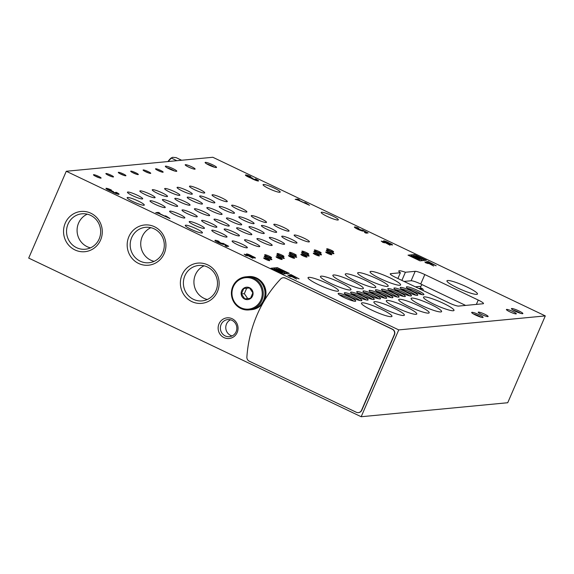 <?xml version="1.0" encoding="UTF-8"?>
<svg xmlns="http://www.w3.org/2000/svg" width="574" height="574" viewBox="0 0 574 574"><rect width="100%" height="100%" fill="white"/><g stroke="black" fill="none" stroke-linecap="round" stroke-linejoin="round"><path stroke-width="0.86" d="M66.275 171.267L28.7 258.092L361.182 416.731L398.751 329.906L66.275 171.267L212.818 157.269L545.3 315.908L398.751 329.906M319.244 255.932A3.322 0.474 23.4 0 0 319.388 255.868A3.322 0.474 23.4 0 0 316.525 254.11A3.322 0.474 23.4 0 0 313.289 253.227A3.322 0.474 23.4 0 0 315.765 254.813A3.322 0.474 23.4 0 0 319.244 255.932M306.839 257.116A3.322 0.474 23.4 0 0 306.982 257.052A3.322 0.474 23.4 0 0 304.12 255.294A3.322 0.474 23.4 0 0 300.876 254.411A3.322 0.474 23.4 0 0 303.359 255.997A3.322 0.474 23.4 0 0 306.839 257.116M294.426 258.3A3.322 0.474 23.4 0 0 294.57 258.235A3.322 0.474 23.4 0 0 291.707 256.485A3.322 0.474 23.4 0 0 288.471 255.595A3.322 0.474 23.4 0 0 290.946 257.181A3.322 0.474 23.4 0 0 294.426 258.3M282.021 259.491A3.322 0.474 23.4 0 0 282.164 259.419A3.322 0.474 23.4 0 0 279.301 257.669A3.322 0.474 23.4 0 0 276.058 256.779A3.322 0.474 23.4 0 0 278.541 258.365A3.322 0.474 23.4 0 0 282.021 259.491M269.608 260.675A3.322 0.474 23.4 0 0 269.751 260.61A3.322 0.474 23.4 0 0 266.888 258.852A3.322 0.474 23.4 0 0 263.653 257.97A3.322 0.474 23.4 0 0 266.128 259.556A3.322 0.474 23.4 0 0 269.608 260.675M331.657 254.748A3.322 0.474 23.4 0 0 331.801 254.677A3.322 0.474 23.4 0 0 328.938 252.926A3.322 0.474 23.4 0 0 325.695 252.036A3.322 0.474 23.4 0 0 328.177 253.622A3.322 0.474 23.4 0 0 331.657 254.748M321.024 253.055A3.738 0.531 23.4 0 0 321.182 252.983A3.738 0.531 23.4 0 0 317.96 251.01A3.738 0.531 23.4 0 0 314.322 250.013A3.738 0.531 23.4 0 0 317.106 251.792A3.738 0.531 23.4 0 0 321.024 253.055M308.611 254.246A3.738 0.531 23.4 0 0 308.776 254.167A3.738 0.531 23.4 0 0 305.555 252.194A3.738 0.531 23.4 0 0 301.91 251.197A3.738 0.531 23.4 0 0 304.701 252.983A3.738 0.531 23.4 0 0 308.611 254.246M296.206 255.43A3.738 0.531 23.4 0 0 296.363 255.351A3.738 0.531 23.4 0 0 293.142 253.378A3.738 0.531 23.4 0 0 289.504 252.381A3.738 0.531 23.4 0 0 292.288 254.167A3.738 0.531 23.4 0 0 296.206 255.43M283.793 256.614A3.738 0.531 23.4 0 0 283.958 256.542A3.738 0.531 23.4 0 0 280.736 254.562A3.738 0.531 23.4 0 0 277.091 253.572A3.738 0.531 23.4 0 0 279.882 255.351A3.738 0.531 23.4 0 0 283.793 256.614M271.387 257.798A3.738 0.531 23.4 0 0 271.545 257.726A3.738 0.531 23.4 0 0 268.323 255.753A3.738 0.531 23.4 0 0 264.686 254.756A3.738 0.531 23.4 0 0 267.47 256.535A3.738 0.531 23.4 0 0 271.387 257.798M333.429 251.871A3.738 0.531 23.4 0 0 333.594 251.799A3.738 0.531 23.4 0 0 330.373 249.826A3.738 0.531 23.4 0 0 326.728 248.829A3.738 0.531 23.4 0 0 329.519 250.608A3.738 0.531 23.4 0 0 333.429 251.871M191.96 194.22A8.309 1.184 23.4 0 0 192.326 194.055A8.309 1.184 23.4 0 0 185.165 189.664A8.309 1.184 23.4 0 0 177.072 187.454A8.309 1.184 23.4 0 0 183.271 191.415A8.309 1.184 23.4 0 0 191.96 194.22M179.554 195.404A8.309 1.184 23.4 0 0 179.913 195.239A8.309 1.184 23.4 0 0 172.76 190.848A8.309 1.184 23.4 0 0 164.659 188.638A8.309 1.184 23.4 0 0 170.858 192.599A8.309 1.184 23.4 0 0 179.554 195.404M167.142 196.588A8.309 1.184 23.4 0 0 167.508 196.423A8.309 1.184 23.4 0 0 160.347 192.039A8.309 1.184 23.4 0 0 152.254 189.822A8.309 1.184 23.4 0 0 158.453 193.782A8.309 1.184 23.4 0 0 167.142 196.588M154.736 197.779A8.309 1.184 23.4 0 0 155.095 197.607A8.309 1.184 23.4 0 0 147.941 193.223A8.309 1.184 23.4 0 0 139.841 191.006A8.309 1.184 23.4 0 0 146.04 194.966A8.309 1.184 23.4 0 0 154.736 197.779M142.33 198.963A8.309 1.184 23.4 0 0 142.689 198.798A8.309 1.184 23.4 0 0 135.529 194.407A8.309 1.184 23.4 0 0 127.435 192.197A8.309 1.184 23.4 0 0 133.634 196.157A8.309 1.184 23.4 0 0 142.33 198.963M204.373 193.036A8.309 1.184 23.4 0 0 204.731 192.864A8.309 1.184 23.4 0 0 197.578 188.48A8.309 1.184 23.4 0 0 189.477 186.263A8.309 1.184 23.4 0 0 195.677 190.231A8.309 1.184 23.4 0 0 204.373 193.036M253.737 223.695A8.309 1.184 23.4 0 0 254.095 223.53A8.309 1.184 23.4 0 0 246.942 219.139A8.309 1.184 23.4 0 0 238.841 216.929A8.309 1.184 23.4 0 0 245.041 220.89A8.309 1.184 23.4 0 0 253.737 223.695M241.324 224.879A8.309 1.184 23.4 0 0 241.69 224.714A8.309 1.184 23.4 0 0 234.529 220.323A8.309 1.184 23.4 0 0 226.429 218.113A8.309 1.184 23.4 0 0 232.628 222.073A8.309 1.184 23.4 0 0 241.324 224.879M228.918 226.063A8.309 1.184 23.4 0 0 229.277 225.898A8.309 1.184 23.4 0 0 222.124 221.514A8.309 1.184 23.4 0 0 214.023 219.297A8.309 1.184 23.4 0 0 220.222 223.257A8.309 1.184 23.4 0 0 228.918 226.063M216.506 227.254A8.309 1.184 23.4 0 0 216.872 227.082A8.309 1.184 23.4 0 0 209.711 222.698A8.309 1.184 23.4 0 0 201.61 220.481A8.309 1.184 23.4 0 0 207.81 224.441A8.309 1.184 23.4 0 0 216.506 227.254M204.1 228.438A8.309 1.184 23.4 0 0 204.459 228.273A8.309 1.184 23.4 0 0 197.305 223.882A8.309 1.184 23.4 0 0 189.205 221.664A8.309 1.184 23.4 0 0 195.404 225.632A8.309 1.184 23.4 0 0 204.1 228.438M266.142 222.511A8.309 1.184 23.4 0 0 266.508 222.339A8.309 1.184 23.4 0 0 259.348 217.955A8.309 1.184 23.4 0 0 251.247 215.738A8.309 1.184 23.4 0 0 257.446 219.698A8.309 1.184 23.4 0 0 266.142 222.511M214.525 202.887A8.309 1.184 23.4 0 0 214.884 202.715A8.309 1.184 23.4 0 0 207.723 198.331A8.309 1.184 23.4 0 0 199.63 196.114A8.309 1.184 23.4 0 0 205.829 200.082A8.309 1.184 23.4 0 0 214.525 202.887M202.113 204.071A8.309 1.184 23.4 0 0 202.471 203.906A8.309 1.184 23.4 0 0 195.318 199.515A8.309 1.184 23.4 0 0 187.217 197.305A8.309 1.184 23.4 0 0 193.416 201.266A8.309 1.184 23.4 0 0 202.113 204.071M189.707 205.255A8.309 1.184 23.4 0 0 190.066 205.09A8.309 1.184 23.4 0 0 182.905 200.699A8.309 1.184 23.4 0 0 174.812 198.489A8.309 1.184 23.4 0 0 181.011 202.45A8.309 1.184 23.4 0 0 189.707 205.255M177.294 206.439A8.309 1.184 23.4 0 0 177.653 206.274A8.309 1.184 23.4 0 0 170.5 201.89A8.309 1.184 23.4 0 0 162.399 199.673A8.309 1.184 23.4 0 0 168.598 203.634A8.309 1.184 23.4 0 0 177.294 206.439M164.889 207.63A8.309 1.184 23.4 0 0 165.247 207.458A8.309 1.184 23.4 0 0 158.087 203.074A8.309 1.184 23.4 0 0 149.993 200.857A8.309 1.184 23.4 0 0 156.193 204.818A8.309 1.184 23.4 0 0 164.889 207.63M226.931 201.696A8.309 1.184 23.4 0 0 227.29 201.531A8.309 1.184 23.4 0 0 220.136 197.147A8.309 1.184 23.4 0 0 212.036 194.93A8.309 1.184 23.4 0 0 218.235 198.891A8.309 1.184 23.4 0 0 226.931 201.696M276.295 232.362A8.309 1.184 23.4 0 0 276.654 232.19A8.309 1.184 23.4 0 0 269.5 227.806A8.309 1.184 23.4 0 0 261.4 225.589A8.309 1.184 23.4 0 0 267.599 229.55A8.309 1.184 23.4 0 0 276.295 232.362M263.889 233.546A8.309 1.184 23.4 0 0 264.248 233.381A8.309 1.184 23.4 0 0 257.087 228.99A8.309 1.184 23.4 0 0 248.994 226.773A8.309 1.184 23.4 0 0 255.193 230.741A8.309 1.184 23.4 0 0 263.889 233.546M251.477 234.73A8.309 1.184 23.4 0 0 251.835 234.565A8.309 1.184 23.4 0 0 244.682 230.174A8.309 1.184 23.4 0 0 236.581 227.964A8.309 1.184 23.4 0 0 242.78 231.925A8.309 1.184 23.4 0 0 251.477 234.73M239.071 235.914A8.309 1.184 23.4 0 0 239.43 235.749A8.309 1.184 23.4 0 0 232.269 231.365A8.309 1.184 23.4 0 0 224.176 229.148A8.309 1.184 23.4 0 0 230.375 233.109A8.309 1.184 23.4 0 0 239.071 235.914M226.658 237.105A8.309 1.184 23.4 0 0 227.017 236.933A8.309 1.184 23.4 0 0 219.864 232.549A8.309 1.184 23.4 0 0 211.763 230.332A8.309 1.184 23.4 0 0 217.962 234.292A8.309 1.184 23.4 0 0 226.658 237.105M288.7 231.171A8.309 1.184 23.4 0 0 289.066 231.006A8.309 1.184 23.4 0 0 281.906 226.622A8.309 1.184 23.4 0 0 273.812 224.405A8.309 1.184 23.4 0 0 280.012 228.366A8.309 1.184 23.4 0 0 288.7 231.171M234.127 213.291A8.309 1.184 23.4 0 0 234.486 213.126A8.309 1.184 23.4 0 0 227.333 208.735A8.309 1.184 23.4 0 0 219.232 206.518A8.309 1.184 23.4 0 0 225.431 210.486A8.309 1.184 23.4 0 0 234.127 213.291M221.722 214.475A8.309 1.184 23.4 0 0 222.081 214.31A8.309 1.184 23.4 0 0 214.92 209.919A8.309 1.184 23.4 0 0 206.827 207.709A8.309 1.184 23.4 0 0 213.026 211.67A8.309 1.184 23.4 0 0 221.722 214.475M209.309 215.659A8.309 1.184 23.4 0 0 209.668 215.494A8.309 1.184 23.4 0 0 202.514 211.11A8.309 1.184 23.4 0 0 194.414 208.893A8.309 1.184 23.4 0 0 200.613 212.854A8.309 1.184 23.4 0 0 209.309 215.659M196.904 216.843A8.309 1.184 23.4 0 0 197.262 216.678A8.309 1.184 23.4 0 0 190.102 212.294A8.309 1.184 23.4 0 0 182.008 210.077A8.309 1.184 23.4 0 0 188.207 214.037A8.309 1.184 23.4 0 0 196.904 216.843M184.491 218.034A8.309 1.184 23.4 0 0 184.85 217.862A8.309 1.184 23.4 0 0 177.696 213.478A8.309 1.184 23.4 0 0 169.595 211.261A8.309 1.184 23.4 0 0 175.795 215.228A8.309 1.184 23.4 0 0 184.491 218.034M246.54 212.107A8.309 1.184 23.4 0 0 246.899 211.935A8.309 1.184 23.4 0 0 239.738 207.551A8.309 1.184 23.4 0 0 231.645 205.334A8.309 1.184 23.4 0 0 237.844 209.295A8.309 1.184 23.4 0 0 246.54 212.107M296.629 243.111A8.309 1.184 23.4 0 0 296.988 242.946A8.309 1.184 23.4 0 0 289.834 238.554A8.309 1.184 23.4 0 0 281.734 236.344A8.309 1.184 23.4 0 0 287.933 240.305A8.309 1.184 23.4 0 0 296.629 243.111M284.216 244.294A8.309 1.184 23.4 0 0 284.582 244.129A8.309 1.184 23.4 0 0 277.421 239.745A8.309 1.184 23.4 0 0 269.328 237.528A8.309 1.184 23.4 0 0 275.527 241.489A8.309 1.184 23.4 0 0 284.216 244.294M271.811 245.478A8.309 1.184 23.4 0 0 272.169 245.313A8.309 1.184 23.4 0 0 265.016 240.929A8.309 1.184 23.4 0 0 256.915 238.712A8.309 1.184 23.4 0 0 263.114 242.673A8.309 1.184 23.4 0 0 271.811 245.478M259.398 246.669A8.309 1.184 23.4 0 0 259.764 246.497A8.309 1.184 23.4 0 0 252.603 242.113A8.309 1.184 23.4 0 0 244.51 239.896A8.309 1.184 23.4 0 0 250.709 243.864A8.309 1.184 23.4 0 0 259.398 246.669M246.992 247.853A8.309 1.184 23.4 0 0 247.351 247.688A8.309 1.184 23.4 0 0 240.197 243.297A8.309 1.184 23.4 0 0 232.097 241.087A8.309 1.184 23.4 0 0 238.296 245.048A8.309 1.184 23.4 0 0 246.992 247.853M309.034 241.927A8.309 1.184 23.4 0 0 309.4 241.762A8.309 1.184 23.4 0 0 302.24 237.371A8.309 1.184 23.4 0 0 294.146 235.153A8.309 1.184 23.4 0 0 300.346 239.121A8.309 1.184 23.4 0 0 309.034 241.927M110.825 190.102L111.428 190.044A4.549 0.646 -156.6 0 0 105.96 188.358A4.549 0.646 -156.6 0 0 111.485 191.4A4.549 0.646 -156.6 0 0 116.048 193.603A4.549 0.646 -156.6 0 0 119.083 194.249A4.549 0.646 -156.6 0 0 116.199 192.319L115.596 192.376L117.132 193.409L114.219 192.512L113.064 191.738L113.487 191.666L107.905 189.205L110.825 190.102M244.237 254.153L245.794 255.459L247.516 255.918L246.777 255.365L247.322 255.315L252.955 258.314L246.669 254.748L244.158 254.318M252.287 256.277A2.698 0.387 -156.6 0 1 255.437 258.035A2.698 0.387 -156.6 0 1 253.701 257.669A2.698 0.387 -156.6 0 1 251.01 256.399A3.322 0.474 -156.6 0 1 247.882 255.064A3.322 0.474 -156.6 0 1 246.454 253.995A3.322 0.474 -156.6 0 1 248.951 254.569A3.322 0.474 -156.6 0 1 252.287 256.277L252.208 256.456M287.839 274.953L289.404 276.266L291.118 276.725L290.379 276.173L290.925 276.116L296.557 279.115L290.272 275.556L287.768 275.125M297.777 199.092L295.187 199.343L297.813 200.003L309.472 205.27L305.684 202.823L304.593 202.5L307.198 204.186L298.329 199.953L299.37 199.852L297.777 199.092L297.361 200.046M358.14 227.921A5.008 0.71 -156.6 0 0 354.402 227.06A5.008 0.71 -156.6 0 0 358.714 229.7A5.008 0.71 -156.6 0 0 363.593 231.035A5.008 0.71 -156.6 0 0 363.564 230.884L366.133 232.24L364.468 232.398L366.061 233.159L368.128 232.958L362.596 230.038L361.225 230.009L356.77 228.079L358.843 228.603L358.14 227.921L357.982 228.28M414.414 254.54L408.028 255.15L420.024 260.869L426.403 260.259L414.414 254.54L413.926 255.674L412.232 255.832M428.182 261.55L426.41 261.715L436.19 265.776L428.182 261.55L427.895 262.196M405.402 272.255A11.43 1.629 23.4 0 0 398.765 270.993A11.43 1.629 23.4 0 0 400.387 272.736L390.607 273.669A8.309 1.184 23.4 0 0 390.248 273.834A8.309 1.184 23.4 0 0 395.508 277.364L448.925 302.85A8.309 1.184 23.4 0 0 458.554 306.093L483.136 303.746A8.309 1.184 23.4 0 0 483.495 303.574A8.309 1.184 23.4 0 0 478.235 300.051L424.817 274.566A8.309 1.184 23.4 0 0 415.189 271.323L405.402 272.255L401.879 280.399M516.083 313.913A5.403 0.768 23.4 0 0 516.32 313.806A5.403 0.768 23.4 0 0 511.664 310.95A5.403 0.768 23.4 0 0 506.404 309.515A5.403 0.768 23.4 0 0 510.43 312.091A5.403 0.768 23.4 0 0 516.083 313.913M487.9 316.604A5.403 0.768 23.4 0 0 488.13 316.496A5.403 0.768 23.4 0 0 483.48 313.648A5.403 0.768 23.4 0 0 478.214 312.206A5.403 0.768 23.4 0 0 482.246 314.782A5.403 0.768 23.4 0 0 487.9 316.604M191.687 166.776A5.403 0.768 -156.6 0 1 195.11 169.072A5.403 0.768 -156.6 0 1 189.843 167.63A5.403 0.768 -156.6 0 1 185.194 164.781A5.403 0.768 -156.6 0 1 191.687 166.776M518.925 310.936A6.235 0.89 -156.6 0 1 522.763 313.677A6.235 0.89 -156.6 0 1 516.801 311.919A6.235 0.89 -156.6 0 1 511.441 308.776A6.235 0.89 -156.6 0 1 518.925 310.936M172.839 168.577A6.235 0.89 -156.6 0 1 176.67 171.317A6.235 0.89 -156.6 0 1 170.708 169.56A6.235 0.89 -156.6 0 1 165.348 166.417A6.235 0.89 -156.6 0 1 172.839 168.577M479.154 314.739A6.235 0.89 -156.6 0 1 482.992 317.472A6.235 0.89 -156.6 0 1 477.03 315.722A6.235 0.89 -156.6 0 1 471.67 312.572A6.235 0.89 -156.6 0 1 479.154 314.739M212.602 164.781A6.235 0.89 -156.6 0 1 216.441 167.515A6.235 0.89 -156.6 0 1 210.479 165.764A6.235 0.89 -156.6 0 1 205.119 162.614A6.235 0.89 -156.6 0 1 212.602 164.781M476.743 294.369A16.624 2.368 23.4 0 0 477.468 294.031A16.624 2.368 23.4 0 0 463.153 285.256A16.624 2.368 23.4 0 0 446.952 280.829A16.624 2.368 23.4 0 0 459.351 288.751A16.624 2.368 23.4 0 0 476.743 294.369M145.739 171.791A4.154 0.588 23.4 0 0 150.661 173.391A4.154 0.588 23.4 0 0 147.159 171.138A4.154 0.588 23.4 0 0 143.113 170.126A4.154 0.588 23.4 0 0 145.739 171.791M133.333 172.975A4.154 0.588 23.4 0 0 138.255 174.575A4.154 0.588 23.4 0 0 134.747 172.322A4.154 0.588 23.4 0 0 130.707 171.31A4.154 0.588 23.4 0 0 133.333 172.975M120.92 174.166A4.154 0.588 23.4 0 0 125.842 175.759A4.154 0.588 23.4 0 0 122.341 173.506A4.154 0.588 23.4 0 0 118.294 172.494A4.154 0.588 23.4 0 0 120.92 174.166M108.515 175.35A4.154 0.588 23.4 0 0 113.437 176.95A4.154 0.588 23.4 0 0 109.928 174.69A4.154 0.588 23.4 0 0 105.889 173.678A4.154 0.588 23.4 0 0 108.515 175.35M96.102 176.534A4.154 0.588 23.4 0 0 101.024 178.134A4.154 0.588 23.4 0 0 97.523 175.881A4.154 0.588 23.4 0 0 93.476 174.869A4.154 0.588 23.4 0 0 96.102 176.534M158.151 170.607A4.154 0.588 23.4 0 0 163.073 172.207A4.154 0.588 23.4 0 0 159.565 169.947A4.154 0.588 23.4 0 0 155.525 168.935A4.154 0.588 23.4 0 0 158.151 170.607M316.525 253.278A4.154 0.588 23.4 0 0 321.447 254.878A4.154 0.588 23.4 0 0 317.939 252.625A4.154 0.588 23.4 0 0 313.899 251.613A4.154 0.588 23.4 0 0 316.525 253.278M304.112 254.461A4.154 0.588 23.4 0 0 309.034 256.061A4.154 0.588 23.4 0 0 305.533 253.808A4.154 0.588 23.4 0 0 301.486 252.797A4.154 0.588 23.4 0 0 304.112 254.461M291.707 255.652A4.154 0.588 23.4 0 0 296.629 257.252A4.154 0.588 23.4 0 0 293.12 254.992A4.154 0.588 23.4 0 0 289.081 253.981A4.154 0.588 23.4 0 0 291.707 255.652M279.294 256.836A4.154 0.588 23.4 0 0 284.216 258.436A4.154 0.588 23.4 0 0 280.715 256.183A4.154 0.588 23.4 0 0 276.668 255.165A4.154 0.588 23.4 0 0 279.294 256.836M266.888 258.02A4.154 0.588 23.4 0 0 271.811 259.62A4.154 0.588 23.4 0 0 268.302 257.367A4.154 0.588 23.4 0 0 264.262 256.356A4.154 0.588 23.4 0 0 266.888 258.02M328.931 252.094A4.154 0.588 23.4 0 0 333.853 253.694A4.154 0.588 23.4 0 0 330.351 251.441A4.154 0.588 23.4 0 0 326.305 250.429A4.154 0.588 23.4 0 0 328.931 252.094M393.85 292.819A9.557 1.363 23.4 0 0 405.172 296.493A9.557 1.363 23.4 0 0 397.115 291.305A9.557 1.363 23.4 0 0 387.816 288.98A9.557 1.363 23.4 0 0 393.85 292.819M381.445 294.003A9.557 1.363 23.4 0 0 392.767 297.676A9.557 1.363 23.4 0 0 384.702 292.496A9.557 1.363 23.4 0 0 375.403 290.164A9.557 1.363 23.4 0 0 381.445 294.003M369.032 295.187A9.557 1.363 23.4 0 0 380.354 298.867A9.557 1.363 23.4 0 0 372.296 293.68A9.557 1.363 23.4 0 0 362.998 291.348A9.557 1.363 23.4 0 0 369.032 295.187M356.626 296.371A9.557 1.363 23.4 0 0 367.948 300.051A9.557 1.363 23.4 0 0 359.884 294.864A9.557 1.363 23.4 0 0 350.585 292.539A9.557 1.363 23.4 0 0 356.626 296.371M344.213 297.562A9.557 1.363 23.4 0 0 355.536 301.235A9.557 1.363 23.4 0 0 347.478 296.048A9.557 1.363 23.4 0 0 338.179 293.723A9.557 1.363 23.4 0 0 344.213 297.562M406.263 291.628A9.557 1.363 23.4 0 0 417.585 295.309A9.557 1.363 23.4 0 0 409.52 290.121A9.557 1.363 23.4 0 0 400.221 287.796A9.557 1.363 23.4 0 0 406.263 291.628M399.999 292.231A9.557 1.363 23.4 0 0 411.321 295.904A9.557 1.363 23.4 0 0 403.257 290.724A9.557 1.363 23.4 0 0 393.958 288.392A9.557 1.363 23.4 0 0 399.999 292.231M387.586 293.414A9.557 1.363 23.4 0 0 398.908 297.088A9.557 1.363 23.4 0 0 390.851 291.908A9.557 1.363 23.4 0 0 381.552 289.576A9.557 1.363 23.4 0 0 387.586 293.414M375.181 294.598A9.557 1.363 23.4 0 0 386.503 298.279A9.557 1.363 23.4 0 0 378.438 293.092A9.557 1.363 23.4 0 0 369.139 290.767A9.557 1.363 23.4 0 0 375.181 294.598M362.768 295.789A9.557 1.363 23.4 0 0 374.09 299.463A9.557 1.363 23.4 0 0 366.033 294.275A9.557 1.363 23.4 0 0 356.734 291.951A9.557 1.363 23.4 0 0 362.768 295.789M350.362 296.973A9.557 1.363 23.4 0 0 361.685 300.647A9.557 1.363 23.4 0 0 353.62 295.459A9.557 1.363 23.4 0 0 344.321 293.135A9.557 1.363 23.4 0 0 350.362 296.973M412.405 291.047A9.557 1.363 23.4 0 0 423.727 294.72A9.557 1.363 23.4 0 0 415.669 289.533A9.557 1.363 23.4 0 0 406.37 287.208A9.557 1.363 23.4 0 0 412.405 291.047M387.472 286.455A16.624 2.368 23.4 0 0 388.189 286.125A16.624 2.368 23.4 0 0 373.875 277.35A16.624 2.368 23.4 0 0 357.681 272.915A16.624 2.368 23.4 0 0 358.111 273.884A16.624 2.368 23.4 0 0 372.404 281.87A16.624 2.368 23.4 0 0 387.472 286.455M375.059 287.639A16.624 2.368 23.4 0 0 375.783 287.309A16.624 2.368 23.4 0 0 361.469 278.534A16.624 2.368 23.4 0 0 345.268 274.107A16.624 2.368 23.4 0 0 345.699 275.068A16.624 2.368 23.4 0 0 359.998 283.054A16.624 2.368 23.4 0 0 375.059 287.639M362.653 288.83A16.624 2.368 23.4 0 0 363.371 288.492A16.624 2.368 23.4 0 0 349.057 279.717A16.624 2.368 23.4 0 0 332.863 275.29A16.624 2.368 23.4 0 0 333.293 276.252A16.624 2.368 23.4 0 0 347.586 284.238A16.624 2.368 23.4 0 0 362.653 288.83M350.24 290.014A16.624 2.368 23.4 0 0 350.965 289.676A16.624 2.368 23.4 0 0 336.651 280.901A16.624 2.368 23.4 0 0 320.45 276.474A16.624 2.368 23.4 0 0 320.88 277.436A16.624 2.368 23.4 0 0 335.18 285.429A16.624 2.368 23.4 0 0 350.24 290.014M337.835 291.197A16.624 2.368 23.4 0 0 338.552 290.86A16.624 2.368 23.4 0 0 324.238 282.092A16.624 2.368 23.4 0 0 308.044 277.658A16.624 2.368 23.4 0 0 308.475 278.627A16.624 2.368 23.4 0 0 322.767 286.613A16.624 2.368 23.4 0 0 337.835 291.197M399.877 285.271A16.624 2.368 23.4 0 0 400.602 284.934A16.624 2.368 23.4 0 0 386.288 276.159A16.624 2.368 23.4 0 0 370.087 271.732A16.624 2.368 23.4 0 0 370.517 272.7A16.624 2.368 23.4 0 0 384.817 280.686A16.624 2.368 23.4 0 0 399.877 285.271M440.889 311.94A16.624 2.368 23.4 0 0 441.607 311.61A16.624 2.368 23.4 0 0 427.293 302.835A16.624 2.368 23.4 0 0 411.099 298.408A16.624 2.368 23.4 0 0 418.367 303.833A16.624 2.368 23.4 0 0 434.123 310.505A16.624 2.368 23.4 0 0 440.889 311.94M428.477 313.124A16.624 2.368 23.4 0 0 429.194 312.794A16.624 2.368 23.4 0 0 414.88 304.019A16.624 2.368 23.4 0 0 398.686 299.592A16.624 2.368 23.4 0 0 405.962 305.016A16.624 2.368 23.4 0 0 421.718 311.689A16.624 2.368 23.4 0 0 428.477 313.124M416.071 314.315A16.624 2.368 23.4 0 0 416.789 313.978A16.624 2.368 23.4 0 0 402.474 305.203A16.624 2.368 23.4 0 0 386.28 300.776A16.624 2.368 23.4 0 0 393.556 306.2A16.624 2.368 23.4 0 0 409.305 312.88A16.624 2.368 23.4 0 0 416.071 314.315M403.658 315.499A16.624 2.368 23.4 0 0 404.376 315.162A16.624 2.368 23.4 0 0 390.062 306.394A16.624 2.368 23.4 0 0 373.868 301.96A16.624 2.368 23.4 0 0 381.143 307.391A16.624 2.368 23.4 0 0 396.899 314.064A16.624 2.368 23.4 0 0 403.658 315.499M391.253 316.683A16.624 2.368 23.4 0 0 391.97 316.353A16.624 2.368 23.4 0 0 377.656 307.578A16.624 2.368 23.4 0 0 361.462 303.144A16.624 2.368 23.4 0 0 368.738 308.575A16.624 2.368 23.4 0 0 384.487 315.248A16.624 2.368 23.4 0 0 391.253 316.683M453.295 310.756A16.624 2.368 23.4 0 0 454.012 310.419A16.624 2.368 23.4 0 0 439.698 301.651A16.624 2.368 23.4 0 0 423.504 297.217A16.624 2.368 23.4 0 0 430.78 302.649A16.624 2.368 23.4 0 0 446.536 309.321A16.624 2.368 23.4 0 0 453.295 310.756M337.95 220.021A9.349 1.335 23.4 0 0 338.351 219.828A9.349 1.335 23.4 0 0 330.301 214.898A9.349 1.335 23.4 0 0 321.189 212.402A9.349 1.335 23.4 0 0 328.163 216.864A9.349 1.335 23.4 0 0 337.95 220.021M143.902 205.262A9.349 1.335 23.4 0 0 144.304 205.076A9.349 1.335 23.4 0 0 136.253 200.139A9.349 1.335 23.4 0 0 127.141 197.65A9.349 1.335 23.4 0 0 134.115 202.105A9.349 1.335 23.4 0 0 143.902 205.262M202.041 233.001A9.349 1.335 23.4 0 0 202.443 232.814A9.349 1.335 23.4 0 0 194.392 227.878A9.349 1.335 23.4 0 0 185.28 225.388A9.349 1.335 23.4 0 0 192.254 229.844A9.349 1.335 23.4 0 0 202.041 233.001M279.811 192.276A9.349 1.335 23.4 0 0 280.212 192.089A9.349 1.335 23.4 0 0 272.162 187.153A9.349 1.335 23.4 0 0 263.05 184.663A9.349 1.335 23.4 0 0 270.024 189.119A9.349 1.335 23.4 0 0 279.811 192.276M424.932 261.859L426.03 262.583L425.406 262.648L428.211 263.624L427.472 263.071L428.017 263.021L433.65 266.02L427.365 262.462L424.86 262.024M389.38 243.175A2.698 0.387 -156.6 0 1 392.53 244.933A2.698 0.387 -156.6 0 1 390.794 244.574A2.698 0.387 -156.6 0 1 388.096 243.297A3.322 0.474 -156.6 0 1 384.975 241.97A3.322 0.474 -156.6 0 1 383.547 240.893A3.322 0.474 -156.6 0 1 386.037 241.475A3.322 0.474 -156.6 0 1 389.38 243.175L389.301 243.362M381.323 241.051L382.887 242.364L384.602 242.824L383.87 242.264L384.415 242.214L390.047 245.213L383.762 241.654L381.251 241.224M250.278 176.778L250.881 176.72A4.549 0.646 -156.6 0 0 245.414 175.034A4.549 0.646 -156.6 0 0 250.938 178.083A4.549 0.646 -156.6 0 0 255.502 180.279A4.549 0.646 -156.6 0 0 258.537 180.925A4.549 0.646 -156.6 0 0 255.66 178.995L255.05 179.052L256.592 180.085L253.672 179.188L252.517 178.414L252.94 178.342L247.358 175.881L250.278 176.778M291.09 274.645L289.318 274.817L299.097 278.878L291.09 274.645L290.81 275.298M277.321 267.635L270.942 268.245L282.932 273.97L289.31 273.36L277.321 267.635L276.833 268.768L275.14 268.933M218.687 241.245A5.008 0.71 -156.6 0 0 214.949 240.384A5.008 0.71 -156.6 0 0 219.261 243.024A5.008 0.71 -156.6 0 0 224.133 244.359A5.008 0.71 -156.6 0 0 224.111 244.208L226.68 245.564L225.008 245.722L226.601 246.483L228.674 246.282L223.143 243.362L221.772 243.333L217.316 241.403L219.383 241.927L218.687 241.245L218.529 241.604M158.316 212.416L155.733 212.667L158.359 213.327L170.019 218.594L166.23 216.147L165.14 215.824L167.744 217.503L158.876 213.277L159.909 213.176L158.316 212.416L157.907 213.37M100.586 240.018A20.212 19.373 -95.5 0 0 80.956 211.469A20.212 19.373 -95.5 0 0 67.194 243.268A20.212 19.373 -95.5 0 0 100.586 240.018M164.229 253.529A20.212 19.373 -95.5 0 0 144.598 224.979A20.212 19.373 -95.5 0 0 130.836 256.779A20.212 19.373 -95.5 0 0 164.229 253.529M217.431 291.671A20.212 19.373 -95.5 0 0 197.8 263.114A20.212 19.373 -95.5 0 0 184.039 294.921A20.212 19.373 -95.5 0 0 217.431 291.671M237.177 332.511A10.389 9.959 -95.5 0 0 227.082 317.838A10.389 9.959 -95.5 0 0 220.014 334.183A10.389 9.959 -95.5 0 0 237.177 332.511M358.456 412.613A4.154 3.982 -95.5 0 0 361.814 410.202L394.489 334.707A4.154 3.982 -95.5 0 0 392.487 329.196L285.4 278.096A4.154 3.982 -95.5 0 0 283.247 277.751M361.182 416.731L507.725 402.733L545.3 315.908M423.074 290.379A1.248 1.198 -95.5 0 0 422.471 288.729L421.338 288.184A1.248 1.198 -95.5 0 1 420.842 286.34A116.357 111.507 -95.5 0 1 422.005 284.611M404.039 281.432L411.106 280.758A8.309 1.184 -156.6 0 1 420.735 284.001L465.622 305.418M87.262 214.174A17.801 17.055 -95.5 0 0 77.16 232.133A17.801 17.055 -95.5 0 0 90.484 247.86M99.166 238.942A17.801 17.055 -95.5 0 0 81.91 213.801A17.801 17.055 -95.5 0 0 66.62 233.137A17.801 17.055 -95.5 0 0 85.296 249.238A17.801 17.055 -95.5 0 0 99.166 238.942M150.897 227.684A17.801 17.055 -95.5 0 0 140.802 245.65A17.801 17.055 -95.5 0 0 154.119 261.371M162.801 252.46A17.801 17.055 -95.5 0 0 145.545 227.311A17.801 17.055 -95.5 0 0 130.262 246.655A17.801 17.055 -95.5 0 0 148.931 262.748A17.801 17.055 -95.5 0 0 162.801 252.46M204.1 265.819A17.801 17.055 -95.5 0 0 194.005 283.786A17.801 17.055 -95.5 0 0 207.322 299.506M216.003 290.595A17.801 17.055 -95.5 0 0 198.748 265.453A17.801 17.055 -95.5 0 0 183.465 284.79A17.801 17.055 -95.5 0 0 202.134 300.884A17.801 17.055 -95.5 0 0 216.003 290.595M230.526 319.797A8.588 8.23 -95.5 0 0 225.804 328.4A8.588 8.23 -95.5 0 0 232.068 335.948M236.115 331.715A8.588 8.23 -95.5 0 0 227.785 319.582A8.588 8.23 -95.5 0 0 220.409 328.916A8.588 8.23 -95.5 0 0 229.421 336.68A8.588 8.23 -95.5 0 0 236.115 331.715M421.904 294.591A8.309 1.184 23.4 0 0 415.102 290.831A8.309 1.184 23.4 0 0 407.712 288.449M359.862 300.518A8.309 1.184 23.4 0 0 353.06 296.758A8.309 1.184 23.4 0 0 345.663 294.376M372.268 299.334A8.309 1.184 23.4 0 0 365.466 295.574A8.309 1.184 23.4 0 0 358.076 293.192M384.68 298.143A8.309 1.184 23.4 0 0 377.879 294.39A8.309 1.184 23.4 0 0 370.481 292.001M397.086 296.959A8.309 1.184 23.4 0 0 390.284 293.199A8.309 1.184 23.4 0 0 382.894 290.817M409.492 295.775A8.309 1.184 23.4 0 0 402.697 292.015A8.309 1.184 23.4 0 0 395.299 289.633M415.755 295.18A8.309 1.184 23.4 0 0 408.961 291.42A8.309 1.184 23.4 0 0 401.563 289.038M353.713 301.106A8.309 1.184 23.4 0 0 346.911 297.346A8.309 1.184 23.4 0 0 339.521 294.964M366.119 299.922A8.309 1.184 23.4 0 0 359.324 296.162A8.309 1.184 23.4 0 0 351.927 293.78M378.531 298.731A8.309 1.184 23.4 0 0 371.73 294.971A8.309 1.184 23.4 0 0 364.339 292.589M390.937 297.547A8.309 1.184 23.4 0 0 384.142 293.788A8.309 1.184 23.4 0 0 376.745 291.405M403.35 296.363A8.309 1.184 23.4 0 0 396.548 292.604A8.309 1.184 23.4 0 0 389.158 290.222M331.715 253.242A3.257 0.466 23.4 0 0 328.098 251.677M269.665 259.168A3.257 0.466 23.4 0 0 266.056 257.604M282.078 257.984A3.257 0.466 23.4 0 0 278.462 256.42M294.484 256.8A3.257 0.466 23.4 0 0 290.875 255.236M306.896 255.609A3.257 0.466 23.4 0 0 303.28 254.045M319.302 254.426A3.257 0.466 23.4 0 0 315.693 252.861M160.928 171.755A3.257 0.466 23.4 0 0 157.319 170.191M98.886 177.682A3.257 0.466 23.4 0 0 95.27 176.118M111.291 176.498A3.257 0.466 23.4 0 0 107.682 174.934M123.704 175.307A3.257 0.466 23.4 0 0 120.088 173.75M136.11 174.123A3.257 0.466 23.4 0 0 132.501 172.559M148.523 172.939A3.257 0.466 23.4 0 0 144.906 171.375M206.827 163.949A5.109 0.725 -156.6 0 1 211.842 165.829A5.109 0.725 -156.6 0 1 214.296 167.185M473.378 313.906A5.109 0.725 -156.6 0 1 478.393 315.786A5.109 0.725 -156.6 0 1 480.847 317.142M167.063 167.752A5.109 0.725 -156.6 0 1 172.071 169.631A5.109 0.725 -156.6 0 1 174.532 170.98M513.149 310.111A5.109 0.725 -156.6 0 1 518.164 311.991A5.109 0.725 -156.6 0 1 520.618 313.339M397.897 278.505L400.387 272.736M285.163 278.125A4.154 3.982 -95.5 0 0 280.679 278.964A124.666 119.471 -95.5 0 0 246.885 357.071A4.154 3.982 -95.5 0 0 249.224 361.168L356.311 412.268A4.154 3.982 -95.5 0 0 361.577 410.223L394.252 334.728A4.154 3.982 -95.5 0 0 392.25 329.218L285.4 278.096M427.365 262.462L427.085 263.107M426.382 262.555L426.181 263.021M411.206 255.932L409.929 256.054M415.54 255.99L423.705 259.584L419.156 257.209A3.114 0.445 -156.6 0 0 415.54 255.99L415.397 256.327M424.057 259.548L423.641 260.524M423.705 259.584L423.282 260.56M422.069 258.802L421.581 259.936L422.952 260.589M421.718 258.838L421.581 259.936M420.627 258.314L420.139 259.448L421.223 259.972M419.716 259.046L420.211 259.283M418.166 259.627A3.114 0.445 23.4 0 0 418.389 259.692L418.876 258.565L415.311 256.671L418.224 258.164M418.403 259.663L418.518 259.728A3.114 0.445 23.4 0 0 419.4 259.785L419.888 258.652A3.114 0.445 -156.6 0 1 419.006 258.594L418.518 259.728M418.238 258.128L419.006 258.594M411.343 255.617L413.136 256.492A3.114 0.445 -156.6 0 0 412.039 256.377A3.114 0.445 -156.6 0 0 414.722 258.02A3.114 0.445 -156.6 0 0 417.757 258.852A3.114 0.445 -156.6 0 0 417.614 258.601L411.702 255.581L410.941 256.542M418.511 258.831L418.037 259.922M418.159 258.867L417.757 259.792M414.808 257.288L414.6 257.776M418.876 258.565A3.114 0.445 -156.6 0 1 415.741 257.303A3.114 0.445 -156.6 0 1 414.17 256.176A3.114 0.445 -156.6 0 1 417.205 257.001A3.114 0.445 -156.6 0 1 419.888 258.652M415.131 256.248L413.926 255.674M390.464 243.821L388.713 243.283L390.464 243.821M387.127 242.163L388.311 242.96L384.881 241.475L387.127 242.163M383.762 241.654L383.475 242.307M382.779 241.747L382.578 242.214M366.133 232.24L365.789 233.03M362.596 230.038L362.201 230.956M251.355 177.588L251.096 178.177M290.272 275.556L289.992 276.209M289.289 275.649L289.088 276.116M274.114 269.027L272.837 269.149M278.455 269.091L286.613 272.679L282.064 270.304A3.114 0.445 -156.6 0 0 278.455 269.091L278.304 269.421M286.971 272.643L286.548 273.626M286.613 272.679L286.189 273.654M284.977 271.897L284.489 273.03L285.866 273.69M284.625 271.933L284.489 273.03M283.534 271.416L283.047 272.55L284.137 273.066M282.623 272.141L283.118 272.377M281.073 272.729A3.114 0.445 23.4 0 0 281.296 272.793L281.791 271.66L278.218 269.766L281.131 271.258M281.31 272.758L281.425 272.829A3.114 0.445 23.4 0 0 282.308 272.88L282.795 271.746A3.114 0.445 -156.6 0 1 281.913 271.696L281.425 272.829M281.145 271.229L281.913 271.696M274.25 268.711L276.044 269.586A3.114 0.445 -156.6 0 0 274.946 269.471A3.114 0.445 -156.6 0 0 277.629 271.122A3.114 0.445 -156.6 0 0 280.672 271.947A3.114 0.445 -156.6 0 0 280.521 271.703L274.609 268.675L273.855 269.637M281.418 271.925L280.944 273.023M281.066 271.961L280.664 272.887M277.716 270.383L277.507 270.871M281.791 271.66A3.114 0.445 -156.6 0 1 278.648 270.397A3.114 0.445 -156.6 0 1 277.077 269.271A3.114 0.445 -156.6 0 1 280.112 270.103A3.114 0.445 -156.6 0 1 282.795 271.746M278.038 269.349L276.833 268.768M253.371 256.922L251.62 256.384L253.371 256.922M250.034 255.258L251.218 256.054L247.789 254.569L250.034 255.258M246.669 254.748L246.389 255.401M245.686 254.842L245.485 255.308M217.316 241.403L217.065 241.977A5.008 0.71 23.4 0 0 216.994 241.941M226.68 245.564L226.335 246.354M223.143 243.362L222.741 244.28M111.894 190.905L111.643 191.501M249.554 287.739A6.235 5.977 84.5 0 1 250.601 298.48A6.235 5.977 84.5 0 1 241.159 293.981A6.235 5.977 84.5 0 1 249.554 287.739M243.778 288.507L249.496 287.947L252.861 292.84L250.508 298.286L244.782 298.846L241.417 293.953L243.778 288.507L246.691 288.227L244.337 293.673L241.417 293.953M255.609 278.11A16.624 15.928 84.5 0 1 264.801 296.019A16.624 15.928 84.5 0 1 250.651 309.759L248.922 309.924A16.624 15.928 84.5 0 1 231.48 294.892A16.624 15.928 84.5 0 1 245.758 276.833A16.624 15.928 84.5 0 1 253.873 278.275A16.624 15.928 84.5 0 1 263.071 296.184A16.624 15.928 84.5 0 1 248.922 309.924C238.684 310.01 232.829 304.378 231.372 293.013C232.212 283.807 237.005 278.412 245.758 276.833L247.494 276.668A16.624 15.928 84.5 0 1 255.609 278.11M247.581 276.654A16.624 15.928 84.5 0 1 247.667 276.646A16.624 15.928 84.5 0 1 255.782 278.096A16.624 15.928 84.5 0 1 264.98 295.997A16.624 15.928 84.5 0 1 250.831 309.745A16.624 15.928 84.5 0 1 250.745 309.752M247.667 276.646L248.477 276.568A16.624 15.928 84.5 0 1 256.592 278.017A16.624 15.928 84.5 0 1 264.277 300.74M263.086 302.799A16.624 15.928 84.5 0 1 251.642 309.666L250.831 309.745M244.337 293.673L247.703 298.566L244.782 298.846M247.703 298.566L250.888 298.258M249.503 287.954L246.691 288.227M181.628 160.246L176.132 157.62L172.602 157.312L171.066 158.065A14.544 3.602 115.5 0 0 167.938 161.552M176.849 160.706L171.353 158.08L168.074 161.545M419.852 288.98L422.471 288.729M418.711 288.435L421.338 288.184M415.411 286.857L420.842 286.34M411.106 280.758L415.189 271.323M390.37 274.214L390.607 273.669M476.355 304.392L478.235 300.051M420.735 284.001L424.817 274.566M418.798 257.245L418.611 257.676M415.433 257.561L415.224 258.035M251.01 177.617L250.824 178.04M281.712 270.34L281.518 270.777M278.34 270.663L278.139 271.136M111.55 190.941L111.37 191.364M253.313 279.057A15.792 15.132 84.5 0 1 255.954 306.279A15.792 15.132 84.5 0 1 232.04 294.864A15.792 15.132 84.5 0 1 253.313 279.057M412.039 256.377L411.795 256.944M417.757 258.852L417.427 259.627M414.17 256.176L413.954 256.657M384.881 241.475L384.724 241.833M388.311 242.96L388.153 243.333M356.77 228.079L356.519 228.653M361.225 230.009L360.974 230.583M256.592 180.085L256.37 180.588M252.517 178.414L252.323 178.873M247.358 175.881L247.143 176.383M274.946 269.471L274.702 270.045M280.672 271.947L280.334 272.729M277.077 269.271L276.869 269.758M247.789 254.569L247.631 254.928M251.218 256.054L251.06 256.427M221.772 243.333L221.521 243.907M117.132 193.409L116.917 193.912M113.064 191.738L112.863 192.197M107.905 189.205L107.69 189.707"/></g></svg>
